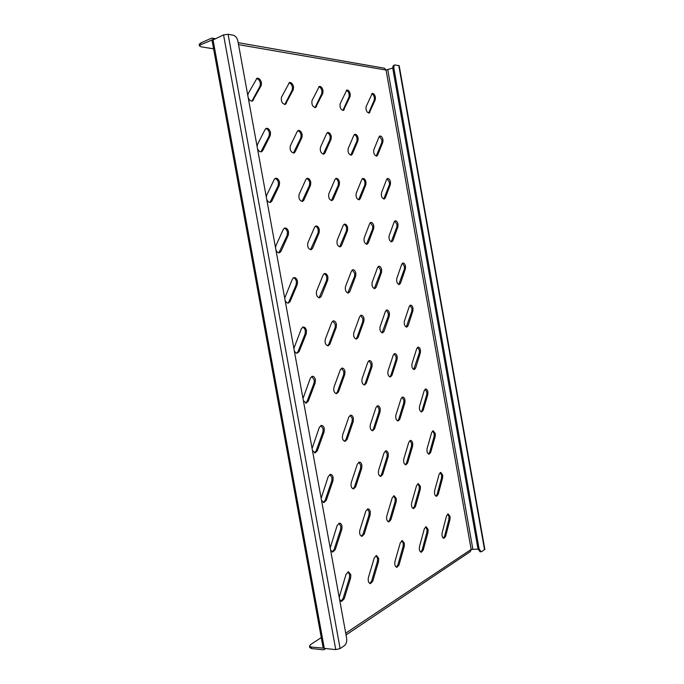 <?xml version="1.0" encoding="UTF-8"?>
<svg xmlns="http://www.w3.org/2000/svg" width="684" height="684" viewBox="0 0 684 684"><rect width="100%" height="100%" fill="white"/><g stroke="black" fill="none" stroke-linecap="round" stroke-linejoin="round"><path stroke-width="1.03" d="M346.301 90.382C347.694 90.792 348.66 92.143 349.199 94.426L349.02 96.991L342.864 110.466M350.251 94.059L350.071 96.632L343.436 110.415C340.76 109.791 339.657 107.585 340.128 103.788L346.779 90.057C348.37 89.946 349.524 91.28 350.251 94.059M371.745 93.742C373.011 94.178 373.892 95.469 374.387 97.615L374.242 100.095L368.625 113.082M375.422 97.265L375.277 99.744L369.189 113.048C366.718 112.433 365.692 110.304 366.111 106.678L372.216 93.417C373.678 93.34 374.747 94.614 375.422 97.265M318.787 86.748C320.326 87.133 321.386 88.544 321.976 90.981L321.762 93.648L315.008 107.627M323.045 90.587L322.839 93.263L315.589 107.55C312.673 106.943 311.476 104.643 312.007 100.659L319.283 86.432C321.01 86.287 322.267 87.672 323.045 90.587M288.947 82.815C290.649 83.166 291.82 84.636 292.461 87.236L292.222 90.023L284.775 104.541M293.556 86.834L293.308 89.621L285.365 104.447C282.184 103.857 280.885 101.454 281.475 97.265L289.452 82.49C291.341 82.311 292.709 83.756 293.556 86.834M256.474 78.54C258.355 78.84 259.655 80.387 260.373 83.174L260.082 86.073L251.857 101.172M247.805 95.469L248.215 93.563L256.987 78.215C259.056 77.976 260.553 79.489 261.476 82.747L261.185 85.645L252.456 101.07C250.729 101.386 249.309 100.24 248.198 97.615M379.423 136.304L381.937 140.015L381.8 142.528L376.191 156.106M382.98 139.698L382.835 142.212L377.679 155.114L376.756 156.089C374.362 155.473 373.378 153.387 373.806 149.822L379.03 136.92L379.902 136.005C381.313 135.936 382.339 137.168 382.98 139.698M354.321 134.594C355.654 135.005 356.569 136.296 357.074 138.476L356.903 141.075L350.755 155.174M358.134 138.142L357.963 140.75L352.311 154.139L351.328 155.14C348.737 154.533 347.686 152.361 348.165 148.633L353.893 135.244L354.816 134.303C356.347 134.209 357.45 135.492 358.134 138.142M327.191 132.756C328.653 133.141 329.662 134.483 330.21 136.8L330.004 139.51L323.25 154.174M331.287 136.458L331.09 139.168L324.874 153.088L323.831 154.122C321.01 153.515 319.873 151.258 320.42 147.351L326.713 133.431L327.687 132.465C329.363 132.345 330.56 133.671 331.287 136.458M297.762 130.764C299.378 131.114 300.49 132.525 301.088 134.996L300.849 137.817L293.402 153.079M302.191 134.628L301.952 137.458L295.103 151.942L293.992 153.011C290.914 152.412 289.683 150.061 290.29 145.957L297.241 131.465L298.275 130.473C300.096 130.319 301.405 131.704 302.191 134.628M265.734 128.601C267.538 128.908 268.761 130.387 269.419 133.021L269.145 135.971L260.903 151.882M257.081 146.393L257.483 144.435L265.161 129.327L266.264 128.31C268.265 128.105 269.684 129.558 270.539 132.645L270.257 135.594L262.682 150.702L261.502 151.797C259.843 152.07 258.501 150.976 257.466 148.531M387.084 178.746L389.47 182.303L389.333 184.851L383.741 199.01M390.513 182.03L390.376 184.569L385.314 197.933L384.297 199.01C381.98 198.403 381.048 196.351 381.484 192.854L386.614 179.482L387.572 178.464C388.939 178.413 389.914 179.601 390.513 182.03M362.332 178.686C363.597 179.088 364.461 180.32 364.931 182.397L364.769 185.039L358.621 199.771M366 182.106L365.837 184.748L360.28 198.634L359.194 199.754C356.689 199.147 355.689 197.018 356.176 193.358L361.802 179.465L362.828 178.413C364.307 178.344 365.359 179.576 366 182.106M335.57 178.627C336.964 179.003 337.913 180.294 338.418 182.491L338.229 185.244L331.466 200.583M339.503 182.192L339.315 184.945L333.211 199.395L332.039 200.557C329.32 199.95 328.243 197.736 328.799 193.905L334.989 179.447L336.083 178.353C337.682 178.259 338.828 179.541 339.503 182.192M306.552 178.558C308.091 178.917 309.134 180.26 309.69 182.602L309.459 185.467L301.995 201.472M310.793 182.286L310.562 185.15L303.833 200.224L302.584 201.421C299.618 200.831 298.455 198.522 299.079 194.504L305.902 179.422L307.073 178.293C308.826 178.173 310.066 179.507 310.793 182.286M274.985 178.498C276.687 178.815 277.841 180.225 278.448 182.713L278.174 185.706L269.915 202.438M266.324 197.146L266.709 195.154L274.267 179.396L275.515 178.233C277.439 178.071 278.79 179.456 279.568 182.389L279.303 185.381L271.856 201.122L270.505 202.37C268.932 202.592 267.666 201.566 266.709 199.275M394.728 221.069L396.976 224.48L396.848 227.054L391.257 241.803M398.028 224.232L397.9 226.814L392.932 240.631L391.821 241.82C389.589 241.221 388.692 239.203 389.136 235.758L394.181 221.932L395.224 220.812C396.532 220.778 397.472 221.924 398.028 224.232M370.318 222.651L372.763 226.199L372.609 228.875L366.462 244.239M373.84 225.942L373.678 228.627L368.231 243.008L367.034 244.239C364.623 243.632 363.666 241.537 364.17 237.955L369.693 223.557L370.822 222.394C372.241 222.351 373.242 223.531 373.84 225.942M343.932 224.361C345.24 224.737 346.138 225.968 346.608 228.054L346.42 230.841L339.649 246.873M347.694 227.789L347.515 230.576L341.521 245.573L340.222 246.856C337.614 246.249 336.596 244.077 337.161 240.323L343.231 225.318L344.445 224.113C345.984 224.044 347.07 225.275 347.694 227.789M315.324 226.207C316.769 226.566 317.752 227.857 318.265 230.063L318.043 232.97L310.562 249.72M319.368 229.798L319.154 232.697L312.545 248.36L311.143 249.694C308.304 249.087 307.202 246.821 307.843 242.897L314.546 227.233L315.854 225.968C317.53 225.882 318.701 227.156 319.368 229.798M284.202 228.225C285.809 228.559 286.887 229.901 287.442 232.252L287.186 235.287L278.892 252.832M275.532 247.745L275.917 245.701L283.33 229.311L284.749 227.994C286.579 227.875 287.853 229.208 288.571 231.97L288.315 235.005L281.004 251.387L279.482 252.789C277.986 252.96 276.798 251.986 275.917 249.865M402.354 263.272L404.475 266.546L404.347 269.154L398.763 284.476M405.526 266.332L405.407 268.94L400.525 283.219L399.319 284.51C397.173 283.911 396.318 281.928 396.771 278.55L401.722 264.263L402.859 263.032C404.116 263.024 405.005 264.127 405.526 266.332M378.278 266.486L380.578 269.881L380.432 272.591L374.285 288.58M381.655 269.667L381.51 272.377L376.149 287.254L374.849 288.605C372.532 287.998 371.634 285.938 372.139 282.424L377.568 267.529L378.791 266.247C380.15 266.23 381.099 267.367 381.655 269.667M352.269 269.949L354.774 273.48L354.594 276.302L347.814 293.017M355.868 273.258L355.689 276.088L349.806 291.615L348.387 293.026C345.882 292.419 344.924 290.272 345.488 286.605L351.456 271.061L352.79 269.727C354.261 269.693 355.287 270.873 355.868 273.258M324.071 273.711C325.422 274.079 326.336 275.301 326.807 277.388L326.593 280.329L319.095 297.831M327.927 277.157L327.713 280.107L321.224 296.343L319.676 297.831C316.966 297.207 315.931 294.984 316.581 291.145L323.156 274.891L324.609 273.489C326.2 273.438 327.311 274.669 327.927 277.157M293.402 277.798C294.898 278.149 295.907 279.423 296.411 281.628L296.163 284.706L288.973 301.704L287.836 303.072M284.715 298.173L292.376 279.063L293.949 277.584C295.693 277.516 296.89 278.79 297.549 281.398L297.292 284.476L290.119 301.49L288.426 303.055C287.015 303.174 285.903 302.251 285.1 300.293M409.955 305.363L411.939 308.493L411.828 311.134L406.245 327.046M412.999 308.322L412.888 310.955L408.091 325.687L406.8 327.097C404.74 326.499 403.936 324.541 404.389 321.232L409.237 306.475L410.468 305.141C411.665 305.149 412.512 306.21 412.999 308.322M386.221 310.194L388.367 313.443L388.23 316.188L382.082 332.809M389.452 313.263L389.307 316.008L384.057 331.372L382.647 332.851C380.424 332.236 379.577 330.21 380.082 326.764L385.408 311.382L386.742 309.98C388.033 309.98 388.939 311.075 389.452 313.263M360.579 315.409L362.913 318.778L362.742 321.642L356.954 337.682L355.945 339.042M364.016 318.599L363.845 321.463L358.065 337.52L356.518 339.067C354.132 338.443 353.226 336.34 353.799 332.749L359.656 316.675L361.109 315.204C362.503 315.196 363.469 316.333 364.016 318.599M332.792 321.061L335.331 324.567L335.126 327.55L328.748 344.343L327.602 345.796M336.451 324.387L336.246 327.371L329.876 344.18L328.183 345.813C325.601 345.181 324.635 342.992 325.285 339.247L331.749 322.412L333.33 320.864C334.844 320.847 335.887 322.027 336.451 324.387M302.576 327.208C303.961 327.576 304.884 328.79 305.355 330.859L305.107 333.972L298.053 351.593L296.745 353.149M293.872 348.447L301.387 328.653L303.132 327.02C304.773 326.995 305.893 328.217 306.492 330.671L306.252 333.792L299.199 351.431L297.335 353.158C296.018 353.235 294.992 352.363 294.257 350.55M417.539 347.344L419.395 350.328L419.283 353.004L413.7 369.497M420.455 350.191L420.344 352.867L415.641 368.043L414.256 369.565C412.281 368.967 411.529 367.043 411.982 363.785L416.744 348.583L418.052 347.13C419.198 347.164 420.002 348.182 420.455 350.191M394.138 353.782L396.139 356.877L396.002 359.656L390.838 375.499L389.854 376.91M397.224 356.74L397.088 359.519L391.932 375.371L390.419 376.969C388.298 376.354 387.495 374.362 388.008 370.984L393.232 355.107L394.668 353.577C395.891 353.611 396.746 354.663 397.224 356.74M368.864 360.733L371.027 363.948L370.865 366.846L365.188 383.408L364.068 384.921M372.139 363.803L371.976 366.701L366.299 383.288L364.64 384.981C362.366 384.348 361.511 382.271 362.084 378.756L367.838 362.152L369.403 360.545C370.728 360.571 371.634 361.656 372.139 363.803M341.478 368.266L343.83 371.6L343.633 374.627L337.366 391.992L336.092 393.616M344.958 371.463L344.762 374.49L338.503 391.872L336.665 393.659C334.219 393.009 333.313 390.855 333.963 387.195L340.307 369.787L342.034 368.095C343.453 368.112 344.428 369.24 344.958 371.463M311.707 376.465L314.264 379.928L314.033 383.091L307.099 401.328L305.637 403.073M302.995 398.55L310.374 378.09L312.272 376.294C313.819 376.311 314.862 377.474 315.409 379.791L315.179 382.954L308.262 401.209L306.227 403.115L303.371 400.653M425.106 389.205L426.825 392.06L426.713 394.762L422.096 410.374L421.147 411.836M427.893 391.949L427.791 394.651L423.174 410.289L421.703 411.93C419.814 411.323 419.095 409.425 419.548 406.236L424.225 390.573L425.619 389.008C426.705 389.059 427.466 390.042 427.893 391.949M402.038 397.242L403.885 400.191L403.757 403.004L398.695 419.326L397.609 420.891M404.979 400.089L404.851 402.91L399.789 419.241L398.173 420.976C396.156 420.352 395.403 418.386 395.908 415.068L401.038 398.704L402.568 397.053C403.731 397.105 404.535 398.122 404.979 400.089M377.123 405.92L379.124 408.981L378.962 411.913L373.396 429.005L372.164 430.681M380.236 408.878L380.082 411.819L374.516 428.919L372.729 430.758C370.574 430.116 369.779 428.073 370.343 424.636L375.986 407.493L377.671 405.749C378.919 405.8 379.774 406.843 380.236 408.878M350.14 415.325L352.294 418.497L352.106 421.566L345.967 439.496L344.556 441.291M353.431 418.403L353.243 421.472L347.104 439.419L345.129 441.368C342.812 440.701 341.974 438.581 342.616 434.998L348.84 417.018L350.704 415.171C352.038 415.222 352.953 416.299 353.431 418.403M320.813 425.551L323.147 428.842L322.925 432.049L316.119 450.901L314.503 452.842M312.084 448.499L319.325 427.372L321.386 425.405C322.831 425.465 323.797 426.577 324.301 428.748L324.079 431.963L317.291 450.833L315.093 452.911L312.468 450.594M432.639 430.946L434.229 433.673L434.135 436.409L429.603 452.466L428.577 454.065M435.306 433.596L435.212 436.332L430.689 452.415L429.124 454.176C427.329 453.569 426.654 451.696 427.098 448.559L431.681 432.45L433.169 430.766L435.306 433.596M409.904 440.573L411.614 443.394L411.494 446.242L406.518 463.042L405.347 464.752M412.708 443.326L412.589 446.173L407.63 462.991L405.911 464.855C403.996 464.231 403.286 462.29 403.791 459.041L408.818 442.189L410.443 440.411C411.537 440.479 412.298 441.454 412.708 443.326M385.357 450.978L387.187 453.885L387.041 456.861L381.578 474.465L380.236 476.303M388.307 453.825L388.161 456.801L382.707 474.422L380.808 476.406C378.756 475.756 378.021 473.738 378.585 470.37L384.117 452.705L385.913 450.824C387.084 450.901 387.879 451.902 388.307 453.825M358.775 462.247L360.742 465.257L360.562 468.36L354.534 486.854L352.995 488.829M361.879 465.197L361.708 468.309L355.68 486.82L353.577 488.923C351.388 488.248 350.61 486.153 351.243 482.656L357.356 464.103L359.339 462.102C360.588 462.187 361.434 463.222 361.879 465.197M329.885 474.491L332.005 477.603L331.791 480.852L325.114 500.32L323.344 502.458M321.155 498.285L328.252 476.491L330.466 474.363C331.8 474.457 332.706 475.517 333.168 477.56L332.954 480.809L326.285 500.303L323.934 502.552L321.531 500.38M440.154 472.576L441.625 475.175L441.531 477.936L437.093 494.446L435.99 496.182M442.702 475.141L442.608 477.902L438.179 494.421L436.537 496.319C434.827 495.712 434.186 493.857 434.631 490.779L439.128 474.217L440.684 472.413L442.702 475.141M417.744 483.793L419.318 486.469L419.207 489.351L414.333 506.63L413.076 508.494M420.421 486.444L420.301 489.325L415.444 506.613L413.632 508.622C411.811 507.99 411.152 506.074 411.648 502.885L416.573 485.554L418.292 483.639L420.421 486.444M393.557 495.9L395.241 498.662L395.096 501.671L389.735 519.797L388.298 521.798M396.361 498.645L396.224 501.654L390.872 519.789L388.863 521.926C386.93 521.259 386.238 519.276 386.793 515.975L392.223 497.79L394.121 495.763L396.361 498.645M367.368 509.016L369.163 511.871L368.992 515.009L363.076 534.067L361.426 536.222M370.309 511.854L370.138 515.001L364.23 534.076L362.007 536.35C359.938 535.658 359.22 533.597 359.844 530.168L365.837 511.051L367.941 508.887C369.112 508.999 369.899 509.99 370.309 511.854M338.913 523.269L340.829 526.21L340.623 529.51L334.083 549.585L332.176 551.92M330.192 547.918L337.152 525.466L339.503 523.157C340.743 523.277 341.581 524.303 342 526.218L341.795 529.51L335.254 549.611L332.766 552.039L330.569 550.004M447.644 514.094L448.995 516.565L448.909 519.361L444.557 536.316L443.386 538.188M450.081 516.565L449.995 519.361L445.652 536.324L443.933 538.342C442.3 537.735 441.702 535.905 442.138 532.87L446.541 515.873L448.182 513.941L450.081 516.565M425.568 526.885L427.004 529.433L426.893 532.34L422.113 550.098L420.78 552.116M428.107 529.433L428.004 532.349L423.234 550.124L421.335 552.27C419.608 551.629 418.993 549.739 419.48 546.601L424.311 528.792L426.115 526.74L428.107 529.433M401.73 540.685L403.261 543.31L403.124 546.354L397.874 564.993L396.344 567.164M404.389 543.327L404.261 546.379L399.011 565.027L396.908 567.31C395.078 566.643 394.437 564.685 394.984 561.444L400.302 542.745L402.295 540.565L404.389 543.327M375.935 555.639L377.559 558.341L377.388 561.521L371.592 581.135L369.839 583.478M378.705 558.375L378.543 561.564L372.754 581.186L370.412 583.632C368.471 582.922 367.812 580.896 368.419 577.535L374.293 557.853L376.508 555.536L378.705 558.375M347.908 571.892L349.635 574.671L349.438 578.006L343.017 598.688L340.991 601.227M339.196 597.389L346.027 574.286L348.498 571.798L350.807 574.722L350.61 578.057L344.197 598.765L341.581 601.381L339.572 599.466M324.31 648.406L323.147 647.791L212.057 40.433L223.557 34.884L228.097 34.277L233.295 35.226C235.578 35.961 237.126 37.945 237.921 41.185L346.66 638.369C347.036 641.575 346.318 643.977 344.497 645.576L340.119 648.569L335.75 649.603L324.31 648.406L212.98 39.569M392.796 68.007L386.058 70.05L471.173 549.423L478.048 549.149M394.942 64.946L399.2 65.732L484.836 549.278L481.793 551.586L480.014 551.774L477.979 548.816L392.907 69.084C392.616 67.049 392.949 65.801 393.89 65.322L394.942 64.946C393.993 65.425 393.659 66.673 393.958 68.708L392.907 69.084M477.979 548.816L479.082 548.842L393.958 68.708M479.082 548.842L481.109 551.8M212.373 39.911L200.916 44.588L199.454 45.956L201.036 46.803L213.596 48.829M213.682 39.253L212.271 38.15L211.296 38.278L200.626 43.024L200.916 44.588M238.194 42.673L384.459 68.212L386.058 70.05L238.554 44.657M199.454 45.956L199.164 44.4L200.626 43.024M345.711 633.179L471.173 549.423L470.438 551.518L346.036 634.932M321.283 637.616L310.596 644.567L309.476 646.089L311.331 647.055L323.412 648.141M311.331 647.055L311.605 648.56L323.147 649.791L324.242 649.535L324.968 648.475M311.605 648.56L309.749 647.594L309.476 646.089M350.071 96.632L349.02 96.991M375.277 99.744L374.242 100.095M322.839 93.263L321.762 93.648M293.308 89.621L292.222 90.023M261.185 85.645L260.082 86.073M382.835 142.212L381.8 142.528M357.963 140.75L356.903 141.075M331.09 139.168L330.004 139.51M301.952 137.458L300.849 137.817M270.257 135.594L269.145 135.971M390.376 184.569L389.333 184.851M365.837 184.748L364.769 185.039M339.315 184.945L338.229 185.244M310.562 185.15L309.459 185.467M279.303 185.381L278.174 185.706M397.9 226.814L396.848 227.054M373.678 228.627L372.609 228.875M347.515 230.576L346.42 230.841M319.154 232.697L318.043 232.97M288.315 235.005L287.186 235.287M405.407 268.94L404.347 269.154M381.51 272.377L380.432 272.591M355.689 276.088L354.594 276.302M327.713 280.107L326.593 280.329M297.292 284.476L296.163 284.706M412.888 310.955L411.828 311.134M389.307 316.008L388.23 316.188M363.845 321.463L362.742 321.642M336.246 327.371L335.126 327.55M306.252 333.792L305.107 333.972M420.344 352.867L419.283 353.004M397.088 359.519L396.002 359.656M371.976 366.701L370.865 366.846M344.762 374.49L343.633 374.627M315.179 382.954L314.033 383.091M427.791 394.651L426.713 394.762M404.851 402.91L403.757 403.004M380.082 411.819L378.962 411.913M353.243 421.472L352.106 421.566M324.079 431.963L322.925 432.049M435.212 436.332L434.135 436.409M412.589 446.173L411.494 446.242M388.161 456.801L387.041 456.861M361.708 468.309L360.562 468.36M332.954 480.809L331.791 480.852M442.608 477.902L441.531 477.936M420.301 489.325L419.207 489.351M396.224 501.654L395.096 501.671M370.138 515.001L368.992 515.009M341.795 529.51L340.623 529.51M449.995 519.361L448.909 519.361M428.004 532.349L426.893 532.34M404.261 546.379L403.124 546.354M378.543 561.564L377.388 561.521M350.61 578.057L349.438 578.006M344.197 598.765L343.017 598.688M372.754 581.186L371.592 581.135M399.011 565.027L397.874 564.993M423.234 550.124L422.113 550.098M445.652 536.324L444.557 536.316M335.254 549.611L334.083 549.585M364.23 534.076L363.076 534.067M390.872 519.789L389.735 519.797M415.444 506.613L414.333 506.63M438.179 494.421L437.093 494.446M326.285 500.303L325.114 500.32M355.68 486.82L354.534 486.854M382.707 474.422L381.578 474.465M407.63 462.991L406.518 463.042M430.689 452.415L429.603 452.466M317.291 450.833L316.119 450.901M347.104 439.419L345.967 439.496M374.516 428.919L373.396 429.005M399.789 419.241L398.695 419.326M423.174 410.289L422.096 410.374M308.262 401.209L307.099 401.328M338.503 391.872L337.366 391.992M366.299 383.288L365.188 383.408M391.932 375.371L390.838 375.499M415.641 368.043L414.572 368.172M299.199 351.431L298.053 351.593M329.876 344.18L328.748 344.343M358.065 337.52L356.954 337.682M384.057 331.372L382.963 331.535M408.091 325.687L407.023 325.858M290.119 301.49L288.973 301.704M321.224 296.343L320.103 296.557M349.806 291.615L348.703 291.82M376.149 287.254L375.071 287.46M400.525 283.219L399.456 283.415M281.004 251.387L279.867 251.652M312.545 248.36L311.425 248.617M341.521 245.573L340.418 245.821M368.231 243.008L367.146 243.248M392.932 240.631L391.872 240.871M271.856 201.122L270.727 201.438M303.833 200.224L302.721 200.532M333.211 199.395L332.116 199.694M360.28 198.634L359.211 198.916M385.314 197.933L384.263 198.206M262.682 150.702L261.562 151.07M295.103 151.942L294 152.293M324.874 153.088L323.788 153.421M352.311 154.139L351.243 154.464M377.679 155.114L376.627 155.422M253.482 100.112L252.362 100.531M286.339 103.515L285.245 103.908M316.512 106.644L315.435 107.02M472.841 549.047L387.777 69.802M335.75 649.603L223.557 34.884M228.097 34.277L340.119 648.569M398.781 65.493L484.546 549.697M211.587 39.86L212.288 39.98M370.027 112.185L368.984 112.527M344.317 109.517L343.257 109.876M212.271 38.15L215.075 38.637M325.712 648.552L324.242 649.535"/></g></svg>

